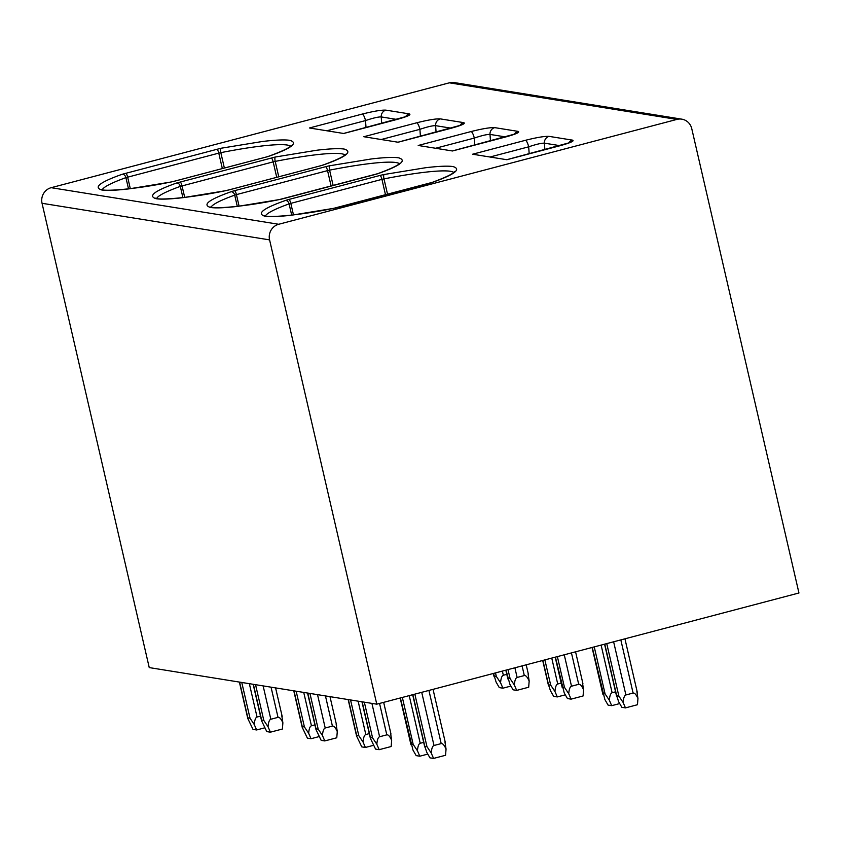 <?xml version="1.0" encoding="UTF-8"?>
<svg xmlns="http://www.w3.org/2000/svg" width="841" height="841" viewBox="0 0 841 841"><rect width="100%" height="100%" fill="white"/><g stroke="black" fill="none" stroke-linecap="round" stroke-linejoin="round"><path stroke-width="1.26" d="M269.583 239.885A12.857 12.321 -80.9 0 1 278.697 224.274L51.175 187.69A12.857 12.321 99.1 0 0 42.05 203.291L269.583 239.885L376.768 704.169L798.95 592.989L691.765 128.694A12.857 12.321 -80.9 0 0 681.809 119.159A12.857 12.321 -80.9 0 0 676.889 119.411L278.697 224.274M42.05 203.291L149.235 667.586L376.768 704.169M51.175 187.69L449.367 82.817L676.889 119.411M231.033 191.748C208.904 199.601 202.05 204.836 210.46 207.454C215.611 208.337 225.745 207.79 238.014 206.329L279.517 199.548A7.716 0.862 -13 0 0 283.606 198.602L374.739 174.602A7.716 0.862 -13 0 0 378.187 173.561C400.305 165.709 407.17 160.473 398.76 157.856C393.599 156.973 383.464 157.519 371.207 158.981L329.693 165.761A7.716 0.862 -13 0 0 325.604 166.707L234.481 190.707A7.716 0.862 -13 0 0 231.033 191.748A3.858 2.796 -109.8 0 1 234.702 195.133L236.426 194.618A3.858 1.009 -104.8 0 0 234.481 190.707M418.208 145.472L452.469 150.981L505.315 137.062C516.059 134.097 520.327 132.205 518.098 131.385L494.718 127.632C490.324 127.38 482.44 128.694 471.044 131.553L418.208 145.472M323.796 164.815C345.914 156.962 352.778 151.727 344.368 149.109C339.217 148.226 329.073 148.773 316.815 150.234L275.312 157.015L176.642 183.002C154.513 190.854 147.659 196.09 156.069 198.707C161.22 199.59 171.354 199.044 183.622 197.582L225.125 190.802A7.716 0.862 -13 0 0 229.215 189.856L320.347 165.856A7.716 0.862 -13 0 0 323.796 164.815A3.858 2.796 70.2 0 0 323.354 164.92L320.221 165.866A3.858 1.009 75.2 0 1 320.347 165.856M363.817 136.726L398.077 142.234L450.923 128.316C461.667 125.351 465.935 123.459 463.706 122.639L440.327 118.886C435.943 118.634 428.048 119.948 416.663 122.807L363.817 136.726M269.404 156.069C291.533 148.216 298.387 142.981 289.977 140.363C284.826 139.48 274.692 140.026 262.424 141.488L220.92 148.268L122.25 174.255C100.121 182.108 93.267 187.343 101.677 189.961C106.828 190.844 116.962 190.297 129.23 188.836L170.734 182.055A7.716 0.862 -13 0 0 174.833 181.109L265.956 157.109A7.716 0.862 -13 0 0 269.404 156.069A3.858 2.796 70.2 0 0 268.962 156.174L265.84 157.12A3.858 1.009 75.2 0 1 265.956 157.109M309.425 127.979L343.696 133.488L396.531 119.569C407.286 116.605 411.543 114.712 409.325 113.892L385.935 110.139C381.551 109.887 373.656 111.201 362.271 114.061L309.425 127.979M472.6 154.218L506.86 159.727L559.707 145.808C570.45 142.844 574.718 140.952 572.49 140.132L549.099 136.379C544.716 136.126 536.831 137.44 525.436 140.3L472.6 154.218M285.414 200.494C263.296 208.347 256.442 213.582 264.841 216.2C270.003 217.083 280.137 216.536 292.395 215.086L333.909 208.295A7.716 0.862 -13 0 0 337.998 207.349L429.131 183.349A7.716 0.862 -13 0 0 432.579 182.308C454.697 174.455 461.551 169.22 453.152 166.602C447.99 165.719 437.856 166.266 425.599 167.727L384.085 174.507A7.716 0.862 -13 0 0 379.995 175.454L288.862 199.454A7.716 0.862 -13 0 0 285.414 200.494A3.858 2.796 -109.8 0 1 289.094 203.879L290.818 203.364A3.858 1.009 -104.8 0 0 288.862 199.454M681.809 119.159L454.277 82.576A12.857 12.321 99.1 0 0 449.367 82.817M561.189 683.081L557.73 683.996C556.269 684.479 555.333 686.981 554.955 691.481L550.697 685.152L548.521 684.805L548.469 685.478L542.697 660.469M542.897 660.416L548.521 684.805L550.466 690.766L553.672 696.348L557.299 696.926L565.299 694.824M364.332 702.172L372.584 737.904L376.831 744.243C377.22 739.733 378.145 737.231 379.606 736.748L386.807 734.855L379.554 703.444M361.945 701.783L370.355 738.24L375.559 749.1L379.175 749.678L391.17 746.524L391.654 740.332C389.919 736.39 388.3 734.561 386.807 734.855M391.654 740.332L390.571 733.173M372.584 737.904L370.408 737.557L362.156 701.825M350.55 699.954L358.802 735.686L363.049 742.025C363.438 737.515 364.363 735.023 365.824 734.529L369.294 733.615M363.049 742.025L365.393 747.46L361.777 746.882L356.573 736.022L348.163 699.575M358.802 735.686L356.637 735.339L348.384 699.607M557.373 656.611L564.479 687.37L568.726 693.699L571.081 699.144L567.454 698.556L564.248 692.984L555.407 657.126M555.207 657.178L562.251 687.696L562.303 687.023L564.479 687.37M568.726 693.699C569.115 689.189 570.04 686.698 571.512 686.214L564.258 654.792M571.449 652.9L578.703 684.311L571.512 686.214M578.703 684.311C580.206 684.017 581.814 685.846 583.559 689.799L582.466 682.629M435.585 148.268L474.303 138.071A6.423 1.693 -104.8 0 0 471.044 131.553M474.797 145.051L474.303 138.071C481.851 135.527 487.086 134.308 489.998 134.413A6.423 6.16 -80.9 0 1 494.718 127.632M554.955 691.481L557.299 696.926M379.175 749.678L376.831 744.243M365.393 747.46L373.404 745.357M571.081 699.144L583.076 695.98L583.559 689.799M508.006 669.604L510.088 678.624L514.335 684.952L516.689 690.398L513.063 689.809L509.856 684.227L506.03 670.13M505.83 670.182L507.859 678.95L507.911 678.277L510.088 678.624M514.335 684.952C514.724 680.443 515.649 677.951 517.12 677.468L514.892 667.796M522.082 665.904L524.311 675.565L517.12 677.468M524.311 675.565C525.814 675.27 527.433 677.1 529.168 681.052L528.085 673.883M296.158 691.207L304.41 726.939L308.658 733.278C309.046 728.769 309.972 726.267 311.443 725.783L314.902 724.868M308.658 733.278L311.012 738.713L307.385 738.135L302.192 727.276L293.772 690.829M304.41 726.939L302.245 726.592L293.993 690.86M309.94 693.426L318.192 729.158L322.439 735.486C322.828 730.987 323.753 728.485 325.215 728.001L332.416 726.109L325.446 695.917M307.554 693.037L315.964 729.494L321.167 740.353L324.784 740.932L336.778 737.778L337.273 731.586C335.527 727.644 333.909 725.815 332.416 726.109M337.273 731.586L336.179 724.416M318.192 729.158L316.016 728.811L307.774 693.079M506.797 674.335L503.339 675.249C501.877 675.733 500.952 678.235 500.563 682.734L496.316 676.406L494.14 676.059L494.077 676.732L493.331 673.473M493.53 673.42L496.074 682.019L499.281 687.602L502.907 688.18L510.918 686.077M276.731 177.314L273.167 161.871L275.207 161.398A3.858 1.072 78.9 0 1 275.312 157.015L176.642 183.002A3.858 2.796 -109.8 0 1 180.31 186.387L273.167 161.871A3.858 1.009 -104.8 0 0 271.58 158.182M381.194 139.522L419.911 129.325A6.423 1.693 -104.8 0 0 416.663 122.807M420.416 136.305L419.911 129.325C427.459 126.781 432.695 125.561 435.606 125.666A6.423 6.16 -80.9 0 1 440.327 118.886M516.689 690.398L528.684 687.234L529.168 681.052M311.012 738.713L319.023 736.611M324.784 740.932L322.439 735.486M500.563 682.734L502.907 688.18M241.766 682.461L250.019 718.193L254.266 724.532C254.655 720.022 255.58 717.52 257.052 717.037L260.51 716.122M254.266 724.532L256.621 729.967L253.004 729.389L247.801 718.529L239.38 682.083M250.019 718.193L247.853 717.846L239.601 682.114M255.548 684.679L263.801 720.411L268.048 726.74C268.437 722.24 269.362 719.738 270.834 719.255L278.024 717.362L271.054 687.171M253.162 684.29L261.572 720.748L266.776 731.607L270.392 732.185L282.387 729.031L282.881 722.84C281.136 718.897 279.517 717.068 278.024 717.362M282.881 722.84L281.788 715.67M263.801 720.411L261.635 720.064L253.383 684.332M222.339 168.568L218.776 153.125L220.826 152.652A3.858 1.072 78.9 0 1 220.92 148.268L122.25 174.255A3.858 2.796 -109.8 0 1 125.919 177.64L218.776 153.125A3.858 1.009 -104.8 0 0 217.188 149.435M326.802 130.776L365.52 120.578A6.423 1.693 -104.8 0 0 362.271 114.061M366.024 127.559L365.52 120.578C373.068 118.034 378.303 116.815 381.225 116.92A6.423 6.16 -80.9 0 1 385.935 110.139M474.292 678.487L462.298 681.652M256.621 729.967L264.631 727.864M270.392 732.185L268.048 726.74M606.75 643.607L618.871 696.117L623.118 702.445L625.462 707.891L637.457 704.726L637.951 698.545C636.206 694.592 634.587 692.763 633.094 693.058L625.893 694.96L613.625 641.788M637.951 698.545L636.858 691.376M625.462 707.891L621.846 707.302L618.64 701.73L616.695 695.77L604.774 644.122M604.574 644.174L616.642 696.443L616.695 695.77L618.871 696.117M623.118 702.445C623.507 697.935 624.432 695.444 625.893 694.96M615.57 691.828L612.122 692.742L601.115 645.089M594.24 646.897L605.089 693.899L609.336 700.227L611.691 705.673L608.064 705.094L604.858 699.512L592.264 647.423M592.064 647.475L602.86 694.224L602.913 693.552L605.089 693.899M609.336 700.227C609.725 695.728 610.65 693.226 612.122 692.742M400.169 698.009L410.965 744.769L411.018 744.085L413.194 744.432L417.441 750.771L419.785 756.206L416.169 755.628L412.963 750.046L400.369 697.956M417.441 750.771C417.83 746.261 418.755 743.77 420.216 743.276L423.685 742.372M412.679 694.719L424.747 746.987L424.8 746.303L426.965 746.65L431.223 752.989L433.567 758.424L429.951 757.846L426.744 752.264L424.8 746.303L412.878 694.666M431.223 752.989C431.612 748.479 432.537 745.978 433.998 745.494L441.199 743.602C442.692 743.307 444.311 745.137 446.045 749.079L444.963 741.92M489.977 157.015L528.684 146.818A6.423 1.693 -104.8 0 0 525.436 140.3M529.189 153.798L528.684 146.818C536.243 144.274 541.467 143.054 544.39 143.159A6.423 6.16 -80.9 0 1 549.099 136.379M611.691 705.673L619.691 703.57M419.785 756.206L427.796 754.104M433.567 758.424L445.562 755.271L446.045 749.079M544.873 659.901L550.697 685.152M557.73 683.996L551.749 658.093M379.606 736.748L371.911 703.391M365.824 734.529L358.129 701.173M377.388 173.835A3.858 2.796 70.2 0 1 377.735 173.666A3.858 2.796 70.2 0 1 378.187 173.561M211.049 207.212A97.051 10.838 167 0 1 234.702 195.133L237.299 206.371M239.096 206.161L236.426 194.618L327.559 170.618A3.858 1.009 -104.8 0 0 325.604 166.707M331.123 186.071L327.559 170.618L329.598 170.145A97.051 10.838 167 0 1 399.454 163.711M329.693 165.761A3.858 1.072 78.9 0 0 329.598 170.145L333.152 185.535M490.471 140.931L489.998 134.413L505.641 136.936M514.356 134.213A6.423 6.16 -80.9 0 1 518.098 131.385M311.443 725.783L303.738 692.427M325.215 728.001L317.52 694.645M495.507 672.905L496.316 676.406M503.339 675.249L502.382 671.086M278.76 176.789L275.207 161.398A97.051 10.838 167 0 1 345.062 154.965M322.997 165.088A3.858 2.796 70.2 0 1 323.354 164.92C335.527 160.421 342.865 157.025 345.346 154.723L345.809 154.25M320.116 165.919A3.858 1.009 75.2 0 1 320.221 165.866L229.099 189.866A3.858 1.009 75.2 0 1 229.215 189.856M228.994 189.919A3.858 1.009 75.2 0 1 229.099 189.866L225.241 190.749A3.858 1.072 78.9 0 0 225.125 190.802M225.367 190.749A3.858 1.072 78.9 0 0 225.241 190.749C188.437 198.487 156.825 200.305 155.68 198.15M156.657 198.465A97.051 10.838 167 0 1 180.31 186.387L182.907 197.624M436.08 132.184L435.606 125.666L451.26 128.189M459.964 125.467A6.423 6.16 -80.9 0 1 463.706 122.639M180.447 182.182A3.858 1.009 75.2 0 1 182.034 185.872L184.705 197.414M257.052 717.037L249.346 683.68M270.834 719.255L263.128 685.899M224.368 168.042L220.826 152.652A97.051 10.838 167 0 1 290.681 146.218M268.605 156.342A3.858 2.796 70.2 0 1 268.962 156.174C281.136 151.674 288.474 148.279 290.954 145.977L291.428 145.504M265.724 157.172A3.858 1.009 75.2 0 1 265.84 157.12L174.707 181.12A3.858 1.009 75.2 0 1 174.833 181.109M174.602 181.172A3.858 1.009 75.2 0 1 174.707 181.12L170.849 182.003A3.858 1.072 78.9 0 0 170.734 182.055M170.975 182.003A3.858 1.072 78.9 0 0 170.849 182.003C134.045 189.74 102.434 191.559 101.288 189.404M102.276 189.719A97.051 10.838 167 0 1 125.919 177.64L128.515 188.878M381.688 123.438L381.225 116.92L396.868 119.443M405.572 116.72A6.423 6.16 -80.9 0 1 409.325 113.892M126.055 173.435A3.858 1.009 75.2 0 1 127.643 177.125L130.313 188.668M620.826 639.896L633.094 693.058M413.194 744.432L402.345 697.441M409.22 695.623L420.216 743.276M426.965 746.65L414.844 694.14M421.719 692.332L433.998 745.494M428.921 690.44L441.199 743.602M544.863 149.677L544.39 143.159L560.032 145.682M568.747 142.959A6.423 6.16 -80.9 0 1 572.49 140.132M431.78 182.581A3.858 2.796 70.2 0 1 432.127 182.413A3.858 2.796 70.2 0 1 432.579 182.308M265.441 215.958A97.051 10.838 167 0 1 289.094 203.879L291.69 215.117M293.477 214.907L290.818 203.364L381.94 179.364A3.858 1.009 -104.8 0 0 379.995 175.454M385.514 194.818L381.94 179.364L383.99 178.891A97.051 10.838 167 0 1 453.846 172.458M384.085 174.507A3.858 1.072 78.9 0 0 383.99 178.891L387.543 194.282M390.991 734.088L383.664 702.351M575.57 651.817L582.897 683.554M400.2 162.996L399.738 163.469C397.257 165.772 389.919 169.167 377.735 173.666L279.632 199.496C242.828 207.233 211.207 209.052 210.071 206.897M515.659 133.814L452.363 150.959M526.203 664.821L528.505 674.797M336.6 725.341L329.977 696.642M461.267 125.067L397.972 142.213M282.219 716.595L275.585 687.896M406.876 116.321L343.591 133.467M624.937 638.813L637.289 692.301M445.383 742.834L433.041 689.357M570.051 142.56L506.755 159.706M454.592 171.743L454.129 172.216C451.638 174.518 444.311 177.914 432.127 182.413L334.024 208.242C297.22 215.979 265.598 217.798 264.463 215.643"/></g></svg>

